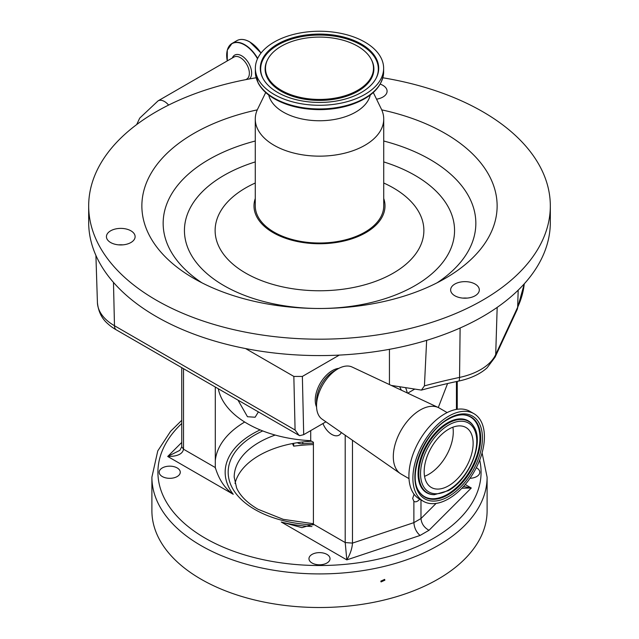 <?xml version="1.0" encoding="UTF-8"?>
<svg xmlns="http://www.w3.org/2000/svg" width="639" height="639" viewBox="0 0 639 639"><rect width="100%" height="100%" fill="white"/><g stroke="black" fill="none" stroke-linecap="round" stroke-linejoin="round"><path stroke-width="0.96" d="M338.862 368.36A24.082 13.906 120 0 0 332.272 370.628A24.082 13.906 120 0 0 316.569 406.971M409 478.627L401.204 474.13A38.132 22.022 -60 0 1 400.294 473.555L322.064 419.128A30.105 17.381 -60 0 1 316.545 405.797L316.545 401.02A24.258 14.002 -60 0 1 333.694 371.315L337.831 368.919A30.105 17.381 -60 0 1 352.137 367.042L438.386 407.578A38.132 22.022 -60 0 1 439.336 408.073L447.132 412.578M316.545 405.797A30.105 17.381 -60 0 1 337.831 368.919L333.694 371.315M256.135 77.782A230.823 133.263 0 0 0 88.677 205.926L88.677 222.316A230.823 133.263 0 0 0 156.283 316.545A230.823 133.263 0 0 0 245.584 348.567A230.823 133.263 0 0 0 339.325 355.092A230.823 133.263 0 0 0 550.323 222.316L550.323 205.926A230.823 133.263 0 0 0 482.717 111.697A230.823 133.263 0 0 0 382.865 77.782M88.677 205.926A230.823 133.263 0 0 0 156.283 300.162A230.823 133.263 0 0 0 407.834 329.045A230.823 133.263 0 0 0 550.323 205.926M400.294 473.555A38.132 22.022 -60 0 1 395.613 442.723A38.132 22.022 -60 0 1 420.27 409.958A38.132 22.022 -60 0 1 438.386 407.578M130.915 230.815A14.338 8.275 0 0 0 115.292 229.018A14.338 8.275 0 0 0 106.433 236.67A14.338 8.275 0 0 0 110.635 242.524A14.338 8.275 0 0 0 126.266 244.314A14.338 8.275 0 0 0 135.117 236.67A14.338 8.275 0 0 0 130.915 230.815M118.734 244.865A14.338 8.275 180 0 1 122.816 244.865M376.539 99.181A14.338 8.275 0 0 0 387.09 91.193A14.338 8.275 0 0 0 382.889 85.338A14.338 8.275 0 0 0 380.221 84.132M475.112 284.059A14.338 8.275 0 0 0 459.489 282.27A14.338 8.275 0 0 0 450.639 289.914A14.338 8.275 0 0 0 454.84 295.769A14.338 8.275 0 0 0 470.464 297.566A14.338 8.275 0 0 0 479.314 289.914A14.338 8.275 0 0 0 475.112 284.059M462.94 298.109A14.338 8.275 180 0 1 467.013 298.109M257.277 109.868A177.634 102.559 0 0 0 193.889 278.444A177.634 102.559 0 0 0 445.111 278.444A177.634 102.559 0 0 0 445.103 133.407A177.634 102.559 0 0 0 381.723 109.868M423.361 501.296L419.392 498.995A50.577 29.202 -60 0 1 411.636 458.467A50.577 29.202 -60 0 1 444.68 413.896A50.577 29.202 -60 0 1 469.969 411.388L473.946 413.681A50.577 29.202 -60 0 1 481.694 454.217A50.577 29.202 -60 0 1 448.658 498.787A50.577 29.202 -60 0 1 423.361 501.296A50.577 29.202 -60 0 1 415.614 460.759A50.577 29.202 -60 0 1 448.658 416.189A50.577 29.202 -60 0 1 473.946 413.681M383.727 198.505A65.505 37.821 180 0 1 383.903 199.025A65.505 37.821 180 0 1 350.012 239.393A65.505 37.821 180 0 1 273.18 232.668A65.505 37.821 180 0 1 255.097 199.025A65.505 37.821 180 0 1 255.273 198.505M265.696 92.527L257.661 109.045A64.227 37.086 0 0 0 255.273 119.07L255.273 205.926A64.227 37.086 0 0 0 274.083 232.149A64.227 37.086 0 0 0 344.078 240.184A64.227 37.086 0 0 0 383.727 205.926L383.727 119.07A64.227 37.086 0 0 0 381.339 109.045L373.304 92.527M255.273 119.07A64.227 37.086 0 0 0 274.083 145.293A64.227 37.086 0 0 0 344.078 153.328A64.227 37.086 0 0 0 383.727 119.07M268.755 95.059A51.184 29.554 0 0 0 283.309 112.105A51.184 29.554 0 0 0 335.954 119.189A51.184 29.554 0 0 0 370.245 95.059M452.899 427.195A34.626 19.993 -60 0 1 428.785 474.29A34.626 19.993 -60 0 1 424.544 476.311M448.658 429.216A34.626 19.993 -60 0 1 465.967 427.507A34.626 19.993 -60 0 1 471.27 455.248A34.626 19.993 -60 0 1 448.658 485.76A34.626 19.993 -60 0 1 431.341 487.469A34.626 19.993 -60 0 1 426.037 459.729A34.626 19.993 -60 0 1 448.658 429.216M274.155 94.444A64.132 37.022 0 0 0 344.038 102.472A64.132 37.022 0 0 0 383.632 68.261A64.132 37.022 0 0 0 364.845 42.086A64.132 37.022 0 0 0 294.962 34.059A64.132 37.022 0 0 0 255.368 68.261A64.132 37.022 0 0 0 274.155 94.444M361.37 44.091A59.211 34.186 0 0 0 288.988 38.963A59.211 34.186 0 0 0 262.885 78.277A59.211 34.186 0 0 0 277.63 92.431A59.211 34.186 0 0 0 376.115 78.277A59.211 34.186 0 0 0 361.37 44.091M281.32 90.307A53.995 31.175 0 0 0 347.32 94.979A53.995 31.175 0 0 0 371.131 59.131A53.995 31.175 0 0 0 357.68 46.224A53.995 31.175 0 0 0 267.869 59.131A53.995 31.175 0 0 0 281.32 90.307M258.396 411.899L255.113 417.235L247.469 416.724L237.996 400.126M310.706 430.606L310.706 440.694A101.865 58.812 180 0 1 247.469 423.689A101.865 58.812 180 0 1 218.29 388.744M322.943 423.545A14.553 8.403 -120 0 0 331.777 434.424A14.553 8.403 -120 0 0 339.053 435.143A14.553 8.403 -120 0 0 341.314 432.515M414.152 494.33A6.374 3.682 120 0 0 413.88 494.842L412.666 498.46L413.88 501.256A6.374 3.682 120 0 0 414.248 501.519A6.374 3.682 120 0 0 419.703 499.179M312.048 563.007A10.536 6.086 180 0 1 308.964 558.702A10.536 6.086 180 0 1 315.466 553.086A10.536 6.086 180 0 1 326.952 554.404A10.536 6.086 180 0 1 330.036 558.702A10.536 6.086 180 0 1 323.534 564.325A10.536 6.086 180 0 1 312.048 563.007M162.29 476.542A10.536 6.086 180 0 1 159.199 472.237A10.536 6.086 180 0 1 165.709 466.622A10.536 6.086 180 0 1 177.195 467.94A10.536 6.086 180 0 1 180.278 472.237A10.536 6.086 180 0 1 173.776 477.86A10.536 6.086 180 0 1 162.29 476.542M476.303 467.716A10.536 6.086 180 0 1 476.71 467.94A10.536 6.086 180 0 1 479.801 472.237A10.536 6.086 180 0 1 469.992 478.307M311.632 441.229A85.306 49.251 0 0 0 235.016 483.467M487.102 477.157L487.102 510.753A167.602 96.761 180 0 1 383.64 600.149A167.602 96.761 180 0 1 200.989 579.174A167.602 96.761 180 0 1 151.898 510.753L151.898 477.157A167.602 96.761 180 0 0 200.989 545.578A167.602 96.761 180 0 0 383.64 566.553A167.602 96.761 180 0 0 487.102 477.157L482.086 452.859M384.878 580.188L381.06 581.929L380.82 581.139L384.638 579.397L384.878 580.188M313.414 443.083A100.355 57.941 0 0 0 302.782 443.786A6.023 3.475 0 0 1 297.343 442.707M292.47 443.554L293.676 446.166L293.676 443.33M313.414 444.56A114.812 66.288 0 0 0 293.676 446.166M183.521 368.671L183.521 449.209C182.562 454.081 177.291 456.502 167.714 456.47L179.839 450.343L181.756 446.749L181.756 367.657M463.499 486.487L471.286 488.012L461.877 488.228M465.232 484.514L471.286 488.012L429.009 530.29C424.168 527.622 421.492 523.708 420.981 518.541L420.981 499.914M352.472 440.279L352.472 543.102L413.88 522.638C414.272 527.87 416.324 532.151 420.047 535.466L346.817 559.876L345.204 542.551L352.472 543.102C352.129 548.558 350.244 554.149 346.817 559.876L281.272 522.031A94.34 54.467 0 0 0 311.96 526.528M260.153 429.903A94.34 54.467 0 0 0 233.251 494.306C225 488.651 219.017 479.737 215.303 467.556L215.303 387.018M215.335 468.211L215.303 467.556L183.521 449.209L181.756 446.749M310.706 440.694L313.414 442.26L313.414 524.204L301.951 527.654L281.272 522.031M436.11 503.404L420.981 518.541L413.88 522.638L413.88 501.256M438.282 407.53L447.588 383.528M413.88 494.842L413.88 493.971M401.332 390.165A20.073 11.59 -120 0 0 399.655 386.739M405.573 387.649A20.073 11.59 60 0 1 407.283 392.961M391.292 385.437L421.436 390.102L424.432 385.868L426.644 340.355M293.844 376.427L302.367 376.427L303.701 434.656L299.659 435.67L299.012 435.351L295.082 430.015L293.844 376.427L245.584 348.567M339.325 355.092L302.367 376.427M389.439 384.566L389.439 349.317M524.284 283.804L517.071 309.779L495.121 357.073L487.126 367.776A56.256 32.485 180 0 1 458.866 381.036A455.567 263.02 0 0 0 421.436 390.102M299.012 435.351L115.891 329.628A56.256 32.485 180 0 1 107.975 323.885C101.825 318.685 98.31 311.584 97.424 302.582A58.261 33.635 0 0 0 114.477 325.738L113.478 282.414M299.659 435.67L298.772 434.999M303.701 434.656L325.93 421.82M136.682 124.565L139.725 118.111L158.073 100.858A12.748 7.356 60 0 1 168.608 105.076M437.1 282.789A156.347 90.267 0 0 0 430.055 159.486A156.347 90.267 0 0 0 383.727 141.011M255.273 141.011A156.347 90.267 0 0 0 201.9 282.789M245.823 79.635L246.734 79.108A12.748 7.356 -120 0 0 249.37 73.277A12.748 7.356 -120 0 0 240.36 57.662A12.748 7.356 -120 0 0 233.986 57.031L158.073 100.858M320.331 308.485A135.053 77.974 0 0 0 444.432 260.129A135.053 77.974 0 0 0 414.999 175.374A135.053 77.974 0 0 0 383.727 161.915M255.273 161.915A135.053 77.974 0 0 0 224.001 285.649A135.053 77.974 0 0 0 318.669 308.485M249.482 78.94A14.066 8.123 -120 0 0 250.648 67.478A14.066 8.123 -120 0 0 241.694 55.817A14.066 8.123 -120 0 0 232.34 57.981M257.509 58.78A25.32 14.617 -120 0 0 244.585 44.954A25.32 14.617 -120 0 0 227.276 60.905M255.273 183.01A104.373 60.258 0 0 0 245.696 273.117A104.373 60.258 0 0 0 393.304 273.117A104.373 60.258 0 0 0 393.304 187.898A104.373 60.258 0 0 0 383.727 183.01M257.669 58.445A25.488 14.721 -120 0 0 244.761 44.714A25.488 14.721 -120 0 0 232.013 43.452A25.488 14.721 -120 0 0 227.348 50.098M260.984 53.109A25.488 14.721 -120 0 0 249.625 41.902A25.488 14.721 -120 0 0 236.885 40.64L232.013 43.452L227.284 50.138L227.26 60.913M447.955 494.874A46.288 26.726 -60 0 1 419.048 491.495C407.155 475.552 424.504 431.557 448.322 419.216C453.722 416.149 458.714 414.687 463.299 414.847A46.288 26.726 -60 0 1 479.713 447.883A46.288 26.726 -60 0 1 447.955 494.874M448.658 496.495A47.765 27.581 -60 0 1 414.879 476.99A47.765 27.581 -60 0 1 448.658 418.481A47.765 27.581 -60 0 1 482.429 437.987A47.765 27.581 -60 0 1 448.658 496.495M261.024 53.061A25.233 14.569 -120 0 0 249.817 42.014M462.995 414.839A45.984 26.55 -60 0 1 478.938 447.867A45.984 26.55 -60 0 1 447.436 494.33A45.984 26.55 -60 0 1 418.888 491.231M433.977 494.69A41.535 23.978 -60 0 1 433.665 494.682A41.535 23.978 -60 0 1 418.936 465.04A41.535 23.978 -60 0 1 447.436 422.874A41.535 23.978 -60 0 1 473.371 425.909A41.535 23.978 -60 0 1 473.539 426.173M449.113 489.666A41.535 23.978 -60 0 1 447.436 490.696M433.665 494.682L434.28 494.706A41.223 23.803 -60 0 1 419.663 465.28A41.223 23.803 -60 0 1 447.955 423.417A41.223 23.803 -60 0 1 473.699 426.429L473.371 425.909M448.658 489.937A39.746 22.948 -60 0 1 420.55 473.715A39.746 22.948 -60 0 1 448.658 425.039A39.746 22.948 -60 0 1 476.758 441.261A39.746 22.948 -60 0 1 448.658 489.937M274.155 98.11A64.132 37.022 0 0 0 344.038 106.138A64.132 37.022 0 0 0 383.632 71.935C382.601 86.808 371.435 97.863 350.14 105.084C340.579 108.095 330.371 109.612 319.516 109.636C302.095 109.501 287.087 105.906 274.49 98.845C266.79 94.388 261.327 89.061 258.1 82.878L255.368 71.935A64.132 37.022 0 0 0 274.155 98.11M375.924 78.621A58.828 33.963 0 0 0 361.099 45.002A58.828 33.963 0 0 0 289.459 39.818A58.828 33.963 0 0 0 263.076 78.621M267.869 59.131L267.509 59.818A54.379 31.391 0 0 0 281.048 91.217A54.379 31.391 0 0 0 347.52 95.922A54.379 31.391 0 0 0 371.491 59.818L371.131 59.131M313.334 524.851A91.329 52.725 180 0 1 254.921 509.523A91.329 52.725 180 0 1 262.733 430.934M181.756 423.473A161.579 93.286 0 0 0 205.247 538.206A161.579 93.286 0 0 0 390.956 555.906A161.579 93.286 0 0 0 479.697 460.08M275.209 435.063A85.306 49.251 0 0 0 234.193 477.157L236.63 488.004C240.136 495.824 247.237 502.893 257.932 509.227L283.237 519.331L313.414 523.74M302.782 441.972L302.782 443.786M233.251 494.306L167.714 456.47L181.756 442.428M429.009 530.29L420.047 535.466M215.303 460.535A104.373 60.258 180 0 1 244.697 422.02M313.414 524.204L345.204 542.551L345.204 435.223M456.438 409.399L456.438 381.555M407.706 393.161L414.783 389.071M424.432 385.868A453.562 261.862 180 0 1 459.553 377.417L460.112 327.999M458.866 381.036A10.032 2.828 -102 0 0 459.553 377.417A58.261 33.635 0 0 0 495.704 354.557L497.174 307.383M495.121 357.073A10.032 7.916 -155.1 0 0 495.704 354.557L517.654 307.263L518.189 290.146M517.071 309.779A10.032 7.916 -155.1 0 0 517.654 307.263A205.143 118.439 0 0 0 524.268 283.828M115.891 329.628A10.032 5.791 120 0 1 114.477 325.738L295.082 430.015M236.885 40.64C240.496 38.683 244.785 39.099 249.761 41.894L261.055 53.021M434.28 494.706L448.322 490.672C469.361 479.458 484.61 441.892 473.699 426.429M383.632 71.935L383.632 68.261M181.756 420.31L170.621 431.277L157.769 450.902L151.898 477.157M457.244 409.272L457.244 381.379M255.368 71.935L255.368 68.261M97.424 302.582L95.906 255.408"/></g></svg>
